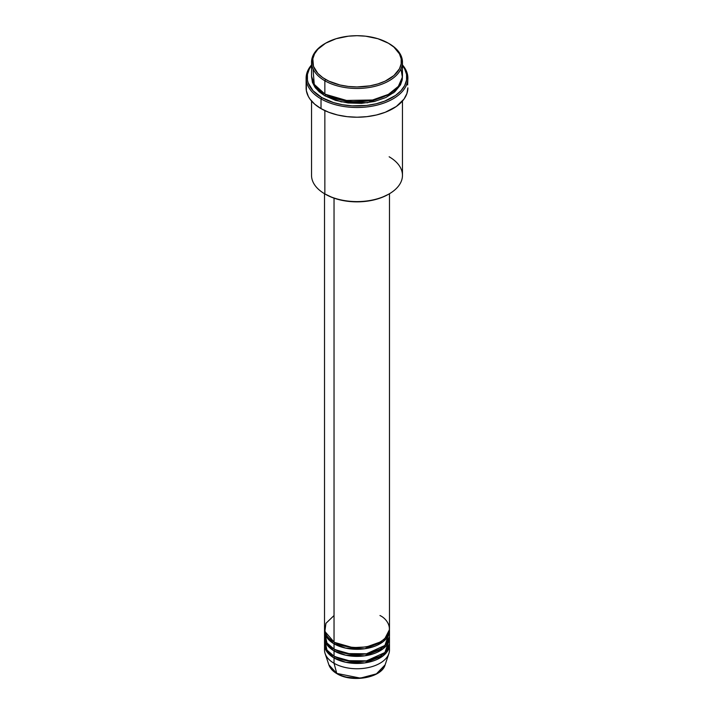 <?xml version="1.0" encoding="UTF-8"?>
<svg xmlns="http://www.w3.org/2000/svg" width="714" height="714" viewBox="0 0 714 714"><rect width="100%" height="100%" fill="white"/><g stroke="black" fill="none" stroke-linecap="round" stroke-linejoin="round"><path stroke-width="1.07" d="M389.148 647.348A32.478 18.751 180 0 1 388.889 653.551L385.114 664.85L376.412 673.864L360.365 678.13L336.758 673.409A1.08 0.625 120 0 0 336.954 673.695A1.08 0.625 -60 0 1 336.758 673.409A28.631 16.529 0 0 0 365.389 677.524A28.631 16.529 0 0 0 385.114 664.85C381.642 677.916 351.797 683.003 336.954 673.686C332.804 671.285 330.118 668.34 328.886 664.85A28.631 16.529 0 0 0 336.758 673.409L334.036 663.261L336.758 673.409L328.886 664.85L325.111 653.551A32.478 18.751 180 0 1 324.852 647.348M334.036 615.53L325.932 623.331L324.852 631.435L334.036 642.047A32.478 18.751 0 0 0 369.433 646.108A32.478 18.751 0 0 0 389.478 628.784L389.478 193.717M389.478 630.551A32.478 18.751 180 0 0 389.442 629.668L383.382 641.484L364.765 648.758L345.79 648.151L334.036 643.814A1.08 0.625 120 0 0 334.804 642.484L334.804 642.484A1.08 0.625 -60 0 1 334.036 643.814L327.44 638.325L324.558 629.668A32.478 18.751 180 0 0 324.522 630.551L324.522 635.862A32.478 18.751 0 0 0 334.036 649.115A32.478 18.751 0 0 0 369.433 653.176A32.478 18.751 0 0 0 389.478 635.862L389.478 630.551A32.478 18.751 180 0 1 369.433 647.875A32.478 18.751 180 0 1 334.036 643.814L334.036 649.115L334.036 643.814A32.478 18.751 180 0 1 324.522 630.551M324.852 633.202L326.967 642.993L334.036 649.115L346.424 653.587L366.452 653.792L384.908 645.447L389.148 633.202M389.478 637.629A32.478 18.751 180 0 0 389.442 636.745L383.382 648.562L364.765 655.836L345.79 655.22L334.036 650.882A1.08 0.625 120 0 0 334.804 649.561L334.804 649.561A1.08 0.625 -60 0 1 334.036 650.882L327.44 645.394L324.558 636.745A32.478 18.751 180 0 0 324.522 637.629L324.522 642.93A32.478 18.751 0 0 0 334.036 656.184A32.478 18.751 0 0 0 369.433 660.254A32.478 18.751 0 0 0 389.478 642.93L389.478 637.629A32.478 18.751 180 0 1 369.433 654.952A32.478 18.751 180 0 1 334.036 650.882L334.036 656.184L334.036 650.882A32.478 18.751 180 0 1 324.522 637.629M324.852 640.279L326.967 650.07L334.036 656.184L346.424 660.655L366.452 660.869L384.908 652.516L389.148 640.279M389.478 644.697A32.478 18.751 180 0 0 389.442 643.814L383.382 655.63L364.765 662.904L345.79 662.297L334.036 657.951A1.08 0.625 120 0 0 334.804 656.63L334.804 656.63A1.08 0.625 -60 0 1 334.036 657.951L327.44 652.462L324.558 643.814A32.478 18.751 180 0 0 324.522 644.697L324.522 649.999A32.478 18.751 0 0 0 334.036 663.261A32.478 18.751 0 0 0 369.433 667.322A32.478 18.751 0 0 0 389.478 649.999L389.478 644.697A32.478 18.751 180 0 1 369.433 662.021A32.478 18.751 180 0 1 334.036 657.951L334.036 663.261L334.036 657.951A32.478 18.751 180 0 1 324.522 644.697M313.009 68.839L314.249 84.395L324.852 94.025L324.852 80.771L325.62 79.441A44.384 25.624 180 0 1 325.611 43.206A44.384 25.624 180 0 1 388.38 43.206L377.92 38.726L365.657 36.191L357 35.7L348.343 36.191L336.08 38.726L325.62 43.206L317.855 49.248L314.526 53.889L312.83 58.816L313.473 66.322L317.855 73.408L322.692 77.585L328.842 81.137L340.016 85.002L348.343 86.456L357 86.947L369.888 85.85L377.92 83.922L385.158 81.137L393.905 75.559L399.474 68.767L401.17 63.841L401.17 58.816L399.474 53.889L393.905 47.088L388.38 43.206A44.384 25.624 180 0 1 388.389 43.206A44.384 25.624 180 0 1 388.38 79.441A44.384 25.624 180 0 1 325.62 79.441L324.852 80.771A45.464 26.248 0 0 0 389.148 80.771A45.464 26.248 0 0 0 389.148 43.643L389.148 43.643A45.464 26.248 180 0 1 402.464 62.207A45.464 26.248 180 0 1 374.404 86.456A45.464 26.248 180 0 1 324.852 80.771L324.852 94.025A45.464 26.248 0 0 0 374.404 99.719A45.464 26.248 0 0 0 402.464 75.47L402.464 62.207M389.148 156.785A45.464 26.248 180 0 1 389.148 193.905A45.464 26.248 180 0 1 324.852 193.913L325.62 194.351A44.384 25.624 0 0 0 388.389 194.351L381.66 197.537L373.984 199.902L365.657 201.366L357 201.857L348.343 201.366L340.016 199.902L332.34 197.537L324.852 193.913A45.464 26.248 0 0 0 374.404 199.599A45.464 26.248 0 0 0 402.464 175.349L402.464 101.022M321.023 98.889A50.881 29.372 0 0 0 386.783 101.932A50.881 29.372 0 0 0 402.464 64.938A50.881 29.372 180 0 1 407.881 78.121A50.881 29.372 180 0 1 376.474 105.261A50.881 29.372 180 0 1 321.023 98.889L321.023 108.617A50.881 29.372 0 0 0 376.474 114.981A50.881 29.372 0 0 0 407.881 87.84L406.9 93.57L404.008 99.085L396.332 106.475L385.265 112.268L376.474 114.981L366.925 116.65L357 117.221L347.075 116.65L337.526 114.981L328.735 112.268L321.023 108.617L321.023 98.889A50.881 29.372 180 0 1 306.119 78.121A50.881 29.372 180 0 1 311.536 64.938A50.881 29.372 0 0 0 321.023 98.889L321.791 97.568L321.023 98.889M402.464 65.51A49.793 28.747 180 0 1 385.23 100.915A49.793 28.747 180 0 1 321.791 97.568L333.527 102.593L342.541 104.744L352.118 105.85L366.719 105.431L376.055 103.798L384.667 101.138L395.494 95.471L400.92 90.785L404.651 85.582L406.561 80.057L406.561 74.417L404.651 68.892L402.464 65.51M325.62 94.471A1.08 0.625 -60 0 1 324.852 95.801L315.722 88.233L311.563 76.353L312.411 82.36L314.99 87.278L319.194 91.82L324.852 95.801A1.08 0.625 120 0 0 325.62 94.471L350.94 101.736L370.289 100.799L388.764 94.248L370.289 100.799L350.94 101.736L325.236 94.248M334.036 198.162L334.036 642.047L334.036 198.162M324.852 110.608L324.852 193.913L324.852 110.608M388.889 653.551A32.478 18.751 180 0 1 366.514 667.929A32.478 18.751 180 0 1 334.036 663.261A32.478 18.751 180 0 1 325.111 653.551M346.442 677.086L357 678.3L367.558 677.086M325.611 43.206L324.852 43.643A45.464 26.248 0 0 0 324.852 80.771A45.464 26.248 180 0 1 311.536 62.207A45.464 26.248 180 0 1 325.236 43.429M311.536 62.207L311.536 75.47A45.464 26.248 0 0 0 324.852 94.025L343.336 100.504L373.217 99.987L388.05 94.641L398.332 86.403L402.366 77.183L400.991 68.839M311.536 65.51L309.349 68.892L307.439 74.417L307.439 80.057L308.162 82.842L313.08 90.785L321.791 97.568A49.793 28.747 180 0 1 311.536 65.51M402.437 76.353L402.25 79.807L400.509 84.859L394.806 91.82L385.846 97.523L374.404 101.486L361.454 103.36L348.129 102.977L335.571 100.388L324.852 95.801L341.185 101.843L367.54 102.771L393.619 92.793L400.616 84.654L402.437 76.353M306.119 78.121L306.119 87.84A50.881 29.372 0 0 0 321.023 108.617L314.695 104.164L309.992 99.085L308.314 96.372L306.368 90.723L306.368 84.966M407.632 84.966L407.881 78.121M311.536 101.022L311.536 175.349A45.464 26.248 0 0 0 324.852 193.913A45.464 26.248 180 0 1 324.852 193.905M324.522 193.717L324.522 628.784A32.478 18.751 0 0 0 334.036 642.047C339.828 646.456 362.65 651.677 379.964 642.047C396.645 632.051 387.604 618.877 379.964 615.53M388.389 43.206L389.148 43.643A45.464 26.248 0 0 0 388.764 43.429M334.804 656.63L352.77 661.771L366.505 661.084L379.571 656.407L366.505 661.084L352.77 661.771L334.804 656.63M334.804 649.561L352.77 654.702L366.505 654.015L379.571 649.338L366.505 654.015L352.77 654.702L334.804 649.561M334.804 642.484L352.77 647.634L366.505 646.946L379.571 642.261L366.505 646.946L352.77 647.634L334.804 642.484M327.949 637.165L327.298 638.137M389.148 193.905L388.389 194.351M386.702 638.137L386.051 637.165"/></g></svg>
